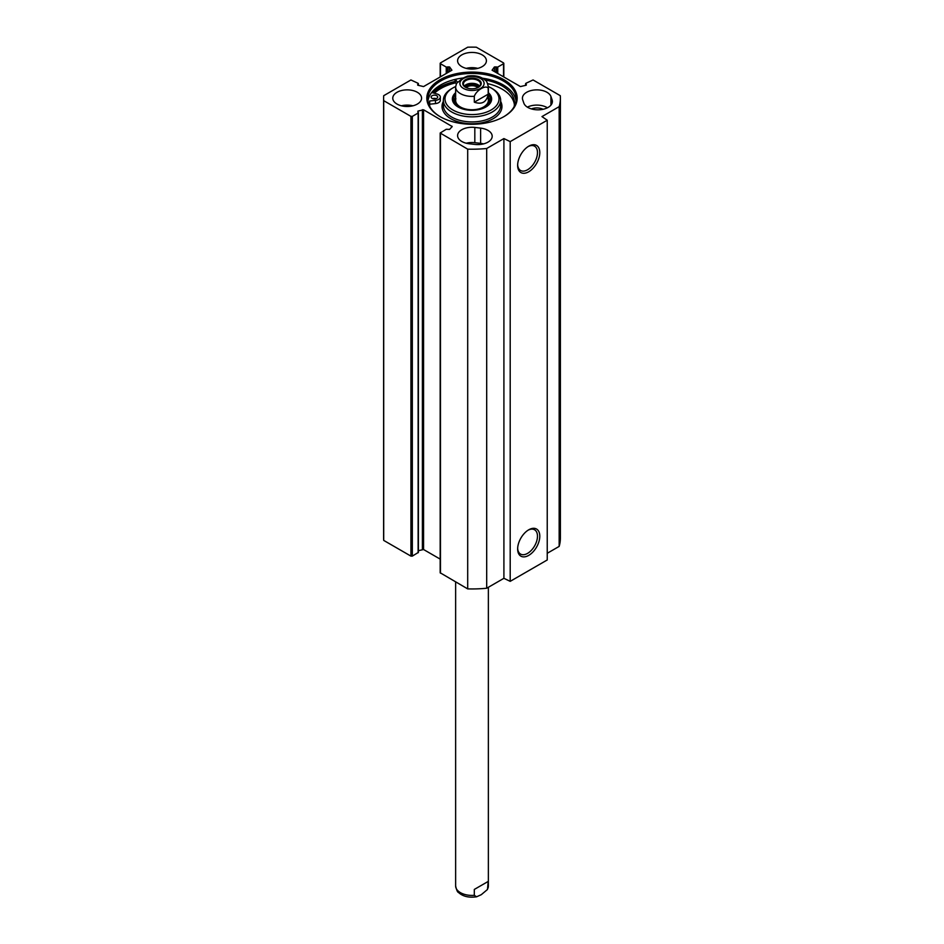 <?xml version="1.0" encoding="UTF-8"?>
<svg xmlns="http://www.w3.org/2000/svg" width="944" height="944" viewBox="0 0 944 944"><rect width="100%" height="100%" fill="white"/><g stroke="black" fill="none" stroke-linecap="round" stroke-linejoin="round"><path stroke-width="1.42" d="M543.083 109.292A9.499 5.487 0 0 0 531.389 108.914M523.849 103.144L522.693 99.804A14.408 8.319 180 0 1 522.421 98.176A14.408 8.319 180 0 1 535.401 89.904A14.408 8.319 180 0 1 550.942 96.548L552.11 99.887A14.408 8.319 180 0 1 552.382 101.515A14.408 8.319 180 0 1 539.402 109.787A14.408 8.319 180 0 1 523.849 103.144M547.437 107.793A14.408 8.319 0 0 0 527.366 107.144M483.564 143.889A14.408 8.319 0 0 0 480.614 143.346L474.82 142.686A14.408 8.319 0 0 0 466.218 143.217M474.82 127.44L480.614 128.113A14.408 8.319 180 0 1 492.19 136.266A14.408 8.319 180 0 1 474.962 144.42L469.18 143.759A14.408 8.319 180 0 1 457.592 135.594A14.408 8.319 180 0 1 474.82 127.44L474.82 142.686M440.459 76.818L440.459 62.918L467.693 47.2A88.394 51.035 180 0 1 476.307 47.2L503.541 62.918L503.541 76.818M440.459 63.72L446.241 67.071L449.592 66.953L451.916 70.21L423.561 86.577L417.921 85.243L418.121 83.308L410.935 79.969L383.712 95.686A88.394 51.035 180 0 0 383.606 98.176A88.394 51.035 180 0 0 383.712 100.666L410.935 116.383L410.935 556.122L412.327 556.122L412.327 116.383L410.935 116.383M412.327 116.383L418.121 113.044L417.921 111.109L423.561 109.775L452.2 126.543L449.592 129.399L446.241 129.281L440.175 133.021L440.175 572.772L467.693 588.891A88.394 51.035 0 0 0 486.691 588.242L503.907 578.306L510.197 581.351L547.237 559.969L547.237 120.23L510.197 141.612L503.907 138.567L486.691 148.503A88.394 51.035 180 0 1 467.693 149.152L440.175 133.021M503.541 63.72L497.759 67.071L494.408 66.953L492.084 70.21L520.439 86.577L526.079 85.243L525.879 83.308L533.065 79.969L560.288 95.686A88.394 51.035 180 0 1 560.394 98.176A88.394 51.035 180 0 1 559.167 106.66L541.962 116.596L547.237 120.23M440.057 79.733A45.182 26.09 0 0 0 440.057 116.619A45.182 26.09 0 0 0 503.943 116.619A45.182 26.09 0 0 0 503.943 79.733A45.182 26.09 0 0 0 440.057 79.733M396.987 104.052A14.408 8.319 180 0 1 392.775 98.176A14.408 8.319 180 0 1 407.183 89.857A14.408 8.319 180 0 1 421.579 98.176A14.408 8.319 180 0 1 412.693 105.858A14.408 8.319 180 0 1 396.987 104.052M461.817 66.635A14.408 8.319 180 0 1 457.592 60.746A14.408 8.319 180 0 1 472 52.439A14.408 8.319 180 0 1 486.408 60.746A14.408 8.319 180 0 1 477.511 68.44A14.408 8.319 180 0 1 461.817 66.635M440.4 116.82A44.203 25.523 180 0 1 427.797 98.978A44.203 25.523 180 0 1 440.742 80.936A44.203 25.523 180 0 1 488.909 75.402A44.203 25.523 180 0 1 516.203 98.978A44.203 25.523 180 0 1 503.6 116.82M427.939 100.984A44.203 25.523 180 0 1 440.742 84.948A44.203 25.523 180 0 1 463.15 77.986M482.478 78.199A44.203 25.523 180 0 1 516.061 100.984M432.151 92.63A46.492 26.845 180 0 1 439.125 87.485A46.492 26.845 180 0 1 454.819 81.526M547.237 553.29L559.167 546.399A88.394 51.035 0 0 0 560.394 537.915L560.394 98.176M440.175 559.108L423.561 549.514L418.404 550.694M418.404 112.643L418.404 552.382L412.327 556.122M383.606 98.176L383.606 537.915A88.394 51.035 0 0 0 383.712 540.405L410.935 556.122M433.355 92.96A45.17 26.078 180 0 1 440.057 88.016A45.17 26.078 180 0 1 455.197 82.258M528.121 530.174A14.018 8.095 -60 0 1 534.575 529.785A14.018 8.095 -60 0 1 534.575 545.974A14.018 8.095 -60 0 1 520.545 554.069A14.018 8.095 -60 0 1 517.666 548.287M517.642 548.983A15.659 9.039 120 0 0 528.723 555.379A15.659 9.039 120 0 0 539.791 536.204A15.659 9.039 120 0 0 528.723 529.808A15.659 9.039 120 0 0 517.642 548.983M510.197 581.351L510.197 141.612M517.642 165.377A15.659 9.039 120 0 0 528.723 171.773A15.659 9.039 120 0 0 539.791 152.598A15.659 9.039 120 0 0 528.723 146.202A15.659 9.039 120 0 0 517.642 165.377M528.121 146.568A14.018 8.095 -60 0 1 534.575 146.178A14.018 8.095 -60 0 1 534.575 162.368A14.018 8.095 -60 0 1 520.545 170.463A14.018 8.095 -60 0 1 517.666 164.681M412.953 105.799A14.408 8.319 0 0 0 401.401 105.799M477.782 68.369A14.408 8.319 0 0 0 466.218 68.369M383.712 540.405L383.712 100.666M559.167 546.399L559.167 106.66M503.907 578.306L503.907 138.567M486.691 588.242L486.691 148.503M467.693 588.891L467.693 149.152M488.201 88.288L488.201 94.164L474.313 102.188L474.313 96.3C476.425 90.14 486.101 84.559 488.201 88.288A16.367 9.452 180 0 0 488.367 86.942C487.434 82.812 486.479 80.653 485.523 80.464C481.192 76.464 475.151 75.013 467.398 76.134L462.737 78.222L456.518 83.426L455.633 86.942L455.633 100.312M488.201 94.164C486.632 102.129 482.006 104.808 474.313 102.188M465.699 87.379A8.59 4.956 180 0 1 463.41 84.004A8.59 4.956 180 0 1 472 79.048A8.59 4.956 180 0 1 480.59 84.004A8.59 4.956 180 0 1 478.301 87.379M478.537 87.249L478.537 87.249A9.251 5.345 0 0 0 478.537 79.697A9.251 5.345 0 0 0 465.463 79.697A9.251 5.345 0 0 0 465.463 87.249A9.251 5.345 0 0 0 478.537 87.249M478.997 86.895A7.753 4.472 0 0 0 466.525 85.656A7.753 4.472 0 0 0 465.003 86.895M466.183 87.627A6.761 3.906 180 0 1 467.209 86.86A6.761 3.906 180 0 1 477.817 87.627M488.367 86.565A27.01 15.6 180 0 1 491.104 87.945A27.01 15.6 180 0 1 491.104 110A27.01 15.6 180 0 1 452.896 110A27.01 15.6 180 0 1 452.896 87.945A27.01 15.6 180 0 1 455.633 86.565M455.633 92.713A19.647 11.34 0 0 0 458.111 106.991A19.647 11.34 0 0 0 485.889 106.991L485.889 106.991A19.647 11.34 0 0 0 488.367 92.713M454.819 79.473L455.633 82.86A44.038 25.429 0 0 0 434.382 93.255M432.057 98.341A3.269 1.888 180 0 1 431.16 97.043A3.269 1.888 180 0 1 433.213 95.285A3.269 1.888 180 0 1 436.801 95.745A3.269 1.888 180 0 1 437.709 97.043A3.269 1.888 180 0 1 435.644 98.801A3.269 1.888 180 0 1 432.057 98.341M436.163 98.648A3.269 1.888 0 0 0 432.694 98.648M484.886 79.862A42.504 24.544 180 0 1 514.504 103.25A42.504 24.544 180 0 1 514.055 106.825M429.945 106.825A42.504 24.544 180 0 1 429.496 103.25A42.504 24.544 180 0 1 429.673 100.996L429.673 104.206A42.504 24.544 0 0 0 429.579 104.855M514.421 104.855A42.504 24.544 0 0 0 487.694 83.65M429.673 100.996L435.479 100.394A5.888 3.398 0 0 0 440.329 97.043L440.329 100.253A5.888 3.398 180 0 1 435.479 103.604L429.673 104.206M440.329 97.043A5.888 3.398 0 0 0 436.989 93.975L431.703 92.5M456.318 83.792L455.633 82.86M455.397 79.331L457.462 82.163M490.455 101.386A18.656 10.773 0 0 0 488.968 98.506M455.032 98.506A18.656 10.773 0 0 0 453.545 101.386M455.633 97.185A17.263 9.971 0 0 0 455.008 98.589A17.263 9.971 0 0 0 470.737 110.295M473.263 110.295A17.263 9.971 0 0 0 488.992 98.589A17.263 9.971 0 0 0 488.367 97.185M455.881 98.648A16.367 9.452 0 0 0 472 109.764A16.367 9.452 0 0 0 488.119 98.648M452.896 87.945L451.739 88.618A28.65 16.544 0 0 0 443.35 100.312A28.65 16.544 0 0 0 461.038 115.593A28.65 16.544 0 0 0 492.261 112.006A28.65 16.544 0 0 0 500.65 100.312A28.65 16.544 0 0 0 492.261 88.618L491.104 87.945M458.465 107.191A18.656 10.773 180 0 1 453.344 99.781A18.656 10.773 180 0 1 455.633 94.601M488.367 94.601A18.656 10.773 180 0 1 490.656 99.781A18.656 10.773 180 0 1 485.535 107.191M488.201 881.425L487.482 889.484L481.263 894.7L476.602 896.788L474.313 895.325L474.313 889.437L488.201 881.425L474.313 889.437M552.11 103.144L552.11 99.887M550.942 96.548L550.942 105.138M480.614 143.346L480.614 128.113M497.759 67.071L497.759 73.479M446.241 67.071L446.241 73.479M526.292 84.346L526.292 85.149M525.879 84.11L525.879 85.302M496.367 67.071L496.367 72.676M495.954 66.823L495.954 72.44M494.408 66.953L494.408 71.543M449.592 66.953L449.592 71.543M448.046 66.823L448.046 72.44M447.633 67.071L447.633 72.676M418.121 84.11L418.121 85.302M417.708 84.346L417.708 85.149M418.121 113.044L418.121 552.783M440.459 573.173L440.459 133.423M451.916 126.142L451.916 126.992M423.561 109.775L423.561 549.514M422.393 109.681L422.393 549.42M417.921 111.109L417.921 112.135M460.011 82.482A12.119 6.997 180 0 1 468.165 76.842A12.119 6.997 180 0 1 480.567 78.529A12.119 6.997 180 0 1 475.835 90.105A12.119 6.997 180 0 1 460.011 82.482M474.313 96.3A16.367 9.452 180 0 1 455.633 86.942M479.753 86.14A8.59 4.956 0 0 0 472 83.32A8.59 4.956 0 0 0 464.247 86.14M464.885 86.789A7.941 4.578 180 0 1 472 84.24A7.941 4.578 180 0 1 479.115 86.789M435.479 100.394L435.479 103.604M443.35 101.409A29.96 17.299 0 0 0 456.566 121.292A29.96 17.299 0 0 0 493.181 118.696A29.96 17.299 0 0 0 500.65 101.409M454.937 98.813A18.538 10.703 0 0 0 453.616 101.633M490.384 101.633A18.538 10.703 0 0 0 489.063 98.813M455.008 98.589L454.324 100.796A17.96 10.372 0 0 0 454.04 102.707M489.96 102.707A17.96 10.372 0 0 0 489.676 100.796L488.992 98.589M443.35 100.312L443.35 105.398A28.65 16.544 0 0 0 461.038 120.679A28.65 16.544 0 0 0 492.261 117.091A28.65 16.544 0 0 0 500.65 105.398L500.65 100.312M488.201 887.301A16.367 9.452 0 0 0 488.367 885.968L488.095 888.08M476.602 896.788C468.849 897.897 462.808 896.458 458.477 892.446C457.521 892.269 456.566 890.109 455.633 885.968A16.367 9.452 0 0 0 460.424 892.646A16.367 9.452 0 0 0 474.313 895.325M503.825 63.319L503.825 76.995M440.175 76.995L440.175 63.319M525.596 83.709L525.596 85.397M418.404 83.709L418.404 85.397M488.367 86.942L488.367 100.312M488.367 885.968L488.367 587.274M455.633 885.968L455.633 581.929"/></g></svg>
